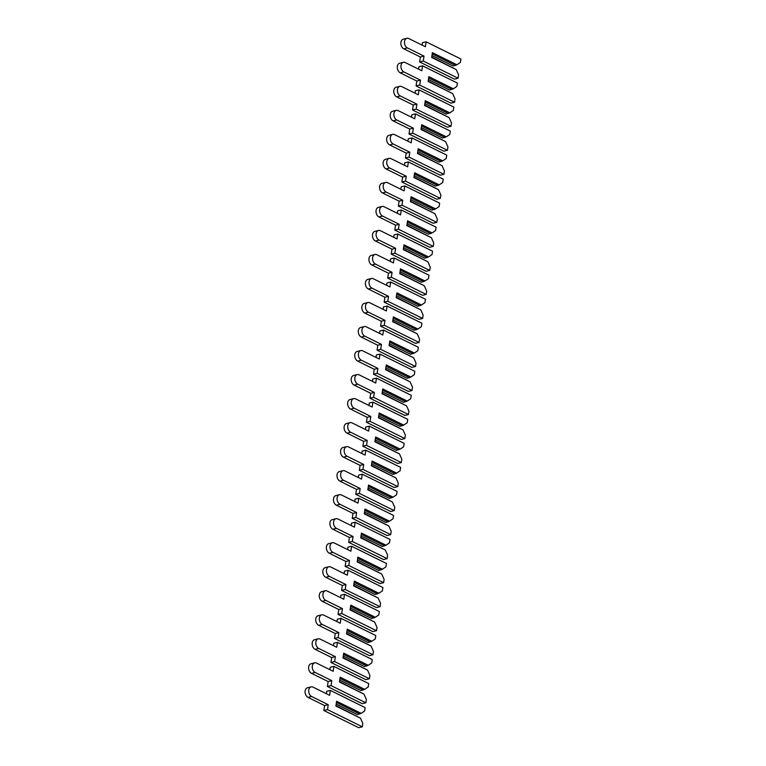 <?xml version="1.0" encoding="UTF-8"?>
<svg xmlns="http://www.w3.org/2000/svg" width="766" height="766" viewBox="0 0 766 766"><rect width="100%" height="100%" fill="white"/><g stroke="black" fill="none" stroke-linecap="round" stroke-linejoin="round"><path stroke-width="1.15" d="M460.433 62.381L456.938 64.775L432.378 52.643L431.67 57.45L456.22 69.582L458.585 74.877L458.097 78.237L423.272 61.041L424 56.11L407.416 47.923A5.084 3.533 -103.7 0 1 404.477 42.752A5.084 3.533 -103.7 0 1 406.899 38.3A5.084 3.533 -103.7 0 1 408.795 38.549L425.389 46.745L426.116 41.824L460.931 59.02L460.433 62.381M431.947 55.554L453.166 66.039L456.938 64.775M455.531 65.455L432.187 53.926M456.22 69.582L431.727 57.048M458.097 78.237L454.458 79.128L419.644 61.922L420.362 57L403.778 48.804A5.084 3.533 -103.7 0 1 400.848 43.643A5.084 3.533 -103.7 0 1 403.27 39.19L406.899 38.3M422.123 45.127L422.478 42.705L426.116 41.824M419.644 61.922L423.272 61.041M420.362 57L424 56.11M456.89 86.405L453.386 88.799L428.826 76.667L428.117 81.474L452.677 93.605L455.042 98.9L454.544 102.261L419.73 85.055L420.457 80.133L403.874 71.937A5.084 3.533 -103.7 0 1 400.934 66.776A5.084 3.533 -103.7 0 1 403.356 62.324A5.084 3.533 -103.7 0 1 405.252 62.573L421.836 70.769L422.564 65.838L457.379 83.044L456.89 86.405M428.405 79.568L449.623 90.053L453.386 88.799M451.988 89.478L428.644 77.95M452.677 93.605L428.184 81.072M454.544 102.261L450.906 103.151L416.091 85.945L416.819 81.024L400.235 72.827A5.084 3.533 -103.7 0 1 397.295 67.667A5.084 3.533 -103.7 0 1 399.718 63.205L403.356 62.324M418.571 69.151L418.925 66.728L422.564 65.838M416.091 85.945L419.73 85.055M416.819 81.024L420.457 80.133M453.338 110.428L449.843 112.822L425.283 100.691L424.575 105.497L449.135 117.629L451.49 122.914L451.002 126.285L416.177 109.078L416.905 104.157L400.321 95.961A5.084 3.533 -103.7 0 1 397.382 90.8A5.084 3.533 -103.7 0 1 399.804 86.338A5.084 3.533 -103.7 0 1 401.71 86.596L418.293 94.783L419.021 89.861L453.836 107.068L453.338 110.428M424.852 103.592L446.071 114.077L449.843 112.822M448.436 113.502L425.092 101.964M449.135 117.629L424.632 105.095M451.002 126.285L447.363 127.166L412.548 109.969L413.276 105.047L396.683 96.851A5.084 3.533 -103.7 0 1 393.753 91.69A5.084 3.533 -103.7 0 1 396.175 87.228L399.804 86.338M415.028 93.174L415.383 90.752L419.021 89.861M412.548 109.969L416.177 109.078M413.276 105.047L416.905 104.157M449.795 134.452L446.291 136.846L421.74 124.714L421.022 129.511L445.582 141.643L447.947 146.938L447.449 150.299L412.635 133.102L413.362 128.181L396.778 119.984A5.084 3.533 -103.7 0 1 393.839 114.823A5.084 3.533 -103.7 0 1 396.261 110.361A5.084 3.533 -103.7 0 1 398.157 110.61L414.741 118.807L415.469 113.885L450.293 131.082L449.795 134.452M421.31 127.616L442.528 138.1L446.291 136.846M444.893 137.526L421.549 125.988M445.582 141.643L421.089 129.109M447.449 150.299L443.82 151.189L408.996 133.993L409.724 129.061L393.14 120.875A5.084 3.533 -103.7 0 1 390.2 115.704A5.084 3.533 -103.7 0 1 392.623 111.252L396.261 110.361M411.476 117.198L411.84 114.776L415.469 113.885M408.996 133.993L412.635 133.102M409.724 129.061L413.362 128.181M446.243 158.466L442.748 160.86L418.188 148.728L417.48 153.535L442.039 165.667L444.404 170.962L443.907 174.322L409.082 157.126L409.81 152.195L393.226 144.008A5.084 3.533 -103.7 0 1 390.287 138.838A5.084 3.533 -103.7 0 1 392.709 134.385A5.084 3.533 -103.7 0 1 394.614 134.634L411.198 142.83L411.926 137.909L446.741 155.105L446.243 158.466M417.757 151.639L438.985 162.124L442.748 160.86M441.34 161.54L417.997 150.012M442.039 165.667L417.537 153.133M443.907 174.322L440.268 175.213L405.453 158.007L406.181 153.085L389.597 144.889A5.084 3.533 -103.7 0 1 386.658 139.728A5.084 3.533 -103.7 0 1 389.08 135.276L392.709 134.385M407.933 141.212L408.288 138.79L411.926 137.909M405.453 158.007L409.082 157.126M406.181 153.085L409.81 152.195M442.7 182.49L439.196 184.884L414.645 172.752L413.937 177.559L438.487 189.69L440.852 194.985L440.354 198.346L405.54 181.14L406.267 176.218L389.683 168.022A5.084 3.533 -103.7 0 1 386.744 162.861A5.084 3.533 -103.7 0 1 389.166 158.409A5.084 3.533 -103.7 0 1 391.062 158.658L407.646 166.854L408.374 161.923L443.198 179.129L442.7 182.49M414.215 175.653L435.433 186.138L439.196 184.884M437.798 185.564L414.454 174.035M438.487 189.69L413.994 177.157M440.354 198.346L436.725 199.237L401.901 182.03L402.629 177.109L386.045 168.913A5.084 3.533 -103.7 0 1 383.105 163.752A5.084 3.533 -103.7 0 1 385.528 159.29L389.166 158.409M404.381 165.236L404.745 162.813L408.374 161.923M401.901 182.03L405.54 181.14M402.629 177.109L406.267 176.218M439.148 206.514L435.653 208.907L411.093 196.776L410.385 201.582L434.944 213.714L437.309 218.999L436.812 222.37L401.987 205.164L402.715 200.242L386.131 192.046A5.084 3.533 -103.7 0 1 383.192 186.885A5.084 3.533 -103.7 0 1 385.624 182.423A5.084 3.533 -103.7 0 1 387.519 182.681L404.103 190.868L404.831 185.946L439.646 203.153L439.148 206.514M410.662 199.677L431.89 210.162L435.653 208.907M434.245 209.587L410.902 198.049M434.944 213.714L410.442 201.18M436.812 222.37L433.173 223.251L398.358 206.054L399.086 201.132L382.502 192.936A5.084 3.533 -103.7 0 1 379.563 187.775A5.084 3.533 -103.7 0 1 381.985 183.313L385.624 182.423M400.838 189.259L401.192 186.837L404.831 185.946M398.358 206.054L401.987 205.164M399.086 201.132L402.715 200.242M435.605 230.537L432.101 232.931L407.55 220.799L406.842 225.597L431.392 237.728L433.757 243.023L433.259 246.384L398.444 229.187L399.172 224.266L382.588 216.069A5.084 3.533 -103.7 0 1 379.649 210.909A5.084 3.533 -103.7 0 1 382.071 206.447A5.084 3.533 -103.7 0 1 383.967 206.696L400.551 214.892L401.279 209.97L436.103 227.167L435.605 230.537M407.119 223.701L428.338 234.185L432.101 232.931M430.703 233.611L407.359 222.073M431.392 237.728L406.899 225.194M433.259 246.384L429.63 247.274L394.806 230.078L395.534 225.147L378.95 216.96A5.084 3.533 -103.7 0 1 376.01 211.789A5.084 3.533 -103.7 0 1 378.433 207.337L382.071 206.447M397.286 213.283L397.65 210.861L401.279 209.97M394.806 230.078L398.444 229.187M395.534 225.147L399.172 224.266M432.053 254.551L428.558 256.945L403.998 244.814L403.289 249.62L427.849 261.752L430.214 267.047L429.716 270.408L394.892 253.211L395.62 248.28L379.036 240.093A5.084 3.533 -103.7 0 1 376.096 234.923A5.084 3.533 -103.7 0 1 378.528 230.47A5.084 3.533 -103.7 0 1 380.424 230.719L397.008 238.915L397.736 233.994L432.551 251.191L432.053 254.551M403.567 247.724L424.795 258.209L428.558 256.945M427.15 257.625L403.816 246.097M427.849 261.752L403.347 249.218M429.716 270.408L426.078 271.298L391.263 254.092L391.991 249.17L375.407 240.974A5.084 3.533 -103.7 0 1 372.468 235.813A5.084 3.533 -103.7 0 1 374.89 231.361L378.528 230.47M393.743 237.297L394.097 234.875L397.736 233.994M391.263 254.092L394.892 253.211M391.991 249.17L395.62 248.28M428.51 278.575L425.006 280.969L400.455 268.837L399.747 273.644L424.297 285.775L426.662 291.07L426.164 294.431L391.349 277.225L392.077 272.303L375.493 264.107A5.084 3.533 -103.7 0 1 372.554 258.946A5.084 3.533 -103.7 0 1 374.976 254.494A5.084 3.533 -103.7 0 1 376.872 254.743L393.456 262.939L394.184 258.008L429.008 275.214L428.51 278.575M400.024 271.738L421.243 282.223L425.006 280.969M423.608 281.649L400.264 270.12M424.297 285.775L399.804 273.242M426.164 294.431L422.535 295.322L387.711 278.115L388.439 273.194L371.855 264.998A5.084 3.533 -103.7 0 1 368.915 259.837A5.084 3.533 -103.7 0 1 371.347 255.375L374.976 254.494M390.191 261.321L390.555 258.898L394.184 258.008M387.711 278.115L391.349 277.225M388.439 273.194L392.077 272.303M424.958 302.599L421.463 304.992L396.903 292.861L396.194 297.668L420.754 309.799L423.119 315.085L422.621 318.455L387.807 301.249L388.525 296.327L371.941 288.131A5.084 3.533 -103.7 0 1 369.011 282.97A5.084 3.533 -103.7 0 1 371.433 278.508A5.084 3.533 -103.7 0 1 373.329 278.767L389.913 286.953L390.641 282.032L425.456 299.238L424.958 302.599M396.482 295.762L417.7 306.247L421.463 304.992M420.065 305.672L396.721 294.134M420.754 309.799L396.252 297.265M422.621 318.455L418.983 319.336L384.168 302.139L384.896 297.218L368.312 289.021A5.084 3.533 -103.7 0 1 365.372 283.86A5.084 3.533 -103.7 0 1 367.795 279.399L371.433 278.508M386.648 285.345L387.002 282.922L390.641 282.032M384.168 302.139L387.807 301.249M384.896 297.218L388.525 296.327M421.415 326.613L417.91 329.016L393.36 316.885L392.652 321.682L417.202 333.813L419.567 339.108L419.069 342.469L384.254 325.272L384.982 320.351L368.398 312.155A5.084 3.533 -103.7 0 1 365.459 306.994A5.084 3.533 -103.7 0 1 367.881 302.532A5.084 3.533 -103.7 0 1 369.777 302.781L386.37 310.977L387.089 306.055L421.913 323.252L421.415 326.613M392.929 319.786L414.147 330.27L417.91 329.016M416.512 329.696L393.169 318.158M417.202 333.813L392.709 321.28M419.069 342.469L415.44 343.36L380.616 326.163L381.344 321.232L364.76 313.045A5.084 3.533 -103.7 0 1 361.82 307.875A5.084 3.533 -103.7 0 1 364.252 303.422L367.881 302.532M383.096 309.368L383.46 306.946L387.089 306.055M380.616 326.163L384.254 325.272M381.344 321.232L384.982 320.351M417.872 350.637L414.368 353.03L389.808 340.899L389.099 345.705L413.659 357.837L416.024 363.132L415.526 366.493L380.712 349.296L381.439 344.365L364.846 336.178A5.084 3.533 -103.7 0 1 361.916 331.008A5.084 3.533 -103.7 0 1 364.338 326.555A5.084 3.533 -103.7 0 1 366.234 326.804L382.818 335.001L383.546 330.079L418.36 347.276L417.872 350.637M389.387 343.81L410.605 354.294L414.368 353.03M412.97 353.71L389.626 342.182M413.659 357.837L389.166 345.303M415.526 366.493L411.888 367.383L377.073 350.177L377.801 345.255L361.217 337.059A5.084 3.533 -103.7 0 1 358.277 331.898A5.084 3.533 -103.7 0 1 360.7 327.446L364.338 326.555M379.553 333.382L379.907 330.96L383.546 330.079M377.073 350.177L380.712 349.296M377.801 345.255L381.439 344.365M414.32 374.66L410.825 377.054L386.265 364.922L385.557 369.729L410.107 381.861L412.472 387.156L411.984 390.516L377.159 373.31L377.887 368.389L361.303 360.192A5.084 3.533 -103.7 0 1 358.364 355.031A5.084 3.533 -103.7 0 1 360.786 350.579A5.084 3.533 -103.7 0 1 362.691 350.828L379.275 359.024L380.003 354.093L414.818 371.299L414.32 374.66M385.834 367.824L407.052 378.308L410.825 377.054M409.417 377.734L386.074 366.205M410.107 381.861L385.614 369.327M411.984 390.516L408.345 391.407L373.53 374.201L374.248 369.279L357.665 361.083A5.084 3.533 -103.7 0 1 354.735 355.922A5.084 3.533 -103.7 0 1 357.157 351.46L360.786 350.579M376.01 357.406L376.365 354.984L380.003 354.093M373.53 374.201L377.159 373.31M374.248 369.279L377.887 368.389M410.777 398.684L407.273 401.078L382.713 388.946L382.004 393.753L406.564 405.884L408.929 411.17L408.431 414.54L373.616 397.334L374.344 392.412L357.76 384.216A5.084 3.533 -103.7 0 1 354.821 379.055A5.084 3.533 -103.7 0 1 357.243 374.593A5.084 3.533 -103.7 0 1 359.139 374.852L375.723 383.038L376.451 378.117L411.265 395.323L410.777 398.684M382.291 391.847L403.51 402.332L407.273 401.078M405.875 401.757L382.531 390.22M406.564 405.884L382.071 393.351M408.431 414.54L404.793 415.421L369.978 398.224L370.706 393.303L354.122 385.106A5.084 3.533 -103.7 0 1 351.182 379.946A5.084 3.533 -103.7 0 1 353.605 375.484L357.243 374.593M372.458 381.43L372.812 379.007L376.451 378.117M369.978 398.224L373.616 397.334M370.706 393.303L374.344 392.412M407.225 422.698L403.73 425.101L379.17 412.97L378.461 417.767L403.021 429.898L405.377 435.193L404.888 438.554L370.064 421.357L370.792 416.436L354.208 408.24A5.084 3.533 -103.7 0 1 351.268 403.079A5.084 3.533 -103.7 0 1 353.691 398.617A5.084 3.533 -103.7 0 1 355.596 398.866L372.18 407.062L372.908 402.14L407.723 419.337L407.225 422.698M378.739 415.871L399.967 426.356L403.73 425.101M402.322 425.781L378.978 414.243M403.021 429.898L378.519 417.365M404.888 438.554L401.25 439.445L366.435 422.248L367.163 417.317L350.579 409.13A5.084 3.533 -103.7 0 1 347.64 403.96A5.084 3.533 -103.7 0 1 350.062 399.507L353.691 398.617M368.915 405.453L369.269 403.031L372.908 402.14M366.435 422.248L370.064 421.357M367.163 417.317L370.792 416.436M403.682 446.722L400.178 449.115L375.627 436.984L374.909 441.791L399.469 453.922L401.834 459.217L401.336 462.578L366.521 445.381L367.249 440.45L350.665 432.263A5.084 3.533 -103.7 0 1 347.726 427.093A5.084 3.533 -103.7 0 1 350.148 422.64A5.084 3.533 -103.7 0 1 352.044 422.889L368.628 431.086L369.356 426.164L404.18 443.361L403.682 446.722M375.196 439.895L396.415 450.379L400.178 449.115M398.78 449.795L375.436 438.267M399.469 453.922L374.976 441.388M401.336 462.578L397.707 463.468L362.883 446.262L363.611 441.34L347.027 433.144A5.084 3.533 -103.7 0 1 344.087 427.983A5.084 3.533 -103.7 0 1 346.51 423.531L350.148 422.64M365.363 429.467L365.727 427.045L369.356 426.164M362.883 446.262L366.521 445.381M363.611 441.34L367.249 440.45M400.13 470.745L396.635 473.139L372.075 461.008L371.366 465.814L395.926 477.946L398.291 483.241L397.793 486.601L362.969 469.395L363.697 464.474L347.113 456.277A5.084 3.533 -103.7 0 1 344.173 451.117A5.084 3.533 -103.7 0 1 346.605 446.664A5.084 3.533 -103.7 0 1 348.501 446.913L365.085 455.109L365.813 450.178L400.628 467.384L400.13 470.745M371.644 463.909L392.872 474.393L396.635 473.139M395.227 473.819L371.883 462.291M395.926 477.946L371.424 465.412M397.793 486.601L394.155 487.492L359.34 470.286L360.068 465.364L343.484 457.168A5.084 3.533 -103.7 0 1 340.544 452.007A5.084 3.533 -103.7 0 1 342.967 447.545L346.605 446.664M361.82 453.491L362.174 451.069L365.813 450.178M359.34 470.286L362.969 469.395M360.068 465.364L363.697 464.474M396.587 494.769L393.082 497.163L368.532 485.031L367.824 489.838L392.374 501.969L394.739 507.255L394.241 510.625L359.426 493.419L360.154 488.497L343.57 480.301A5.084 3.533 -103.7 0 1 340.631 475.14A5.084 3.533 -103.7 0 1 343.053 470.678A5.084 3.533 -103.7 0 1 344.949 470.937L361.533 479.123L362.261 474.202L397.085 491.408L396.587 494.769M368.101 487.932L389.32 498.417L393.082 497.163M391.685 497.843L368.341 486.305M392.374 501.969L367.881 489.436M394.241 510.625L390.612 511.506L355.788 494.309L356.516 489.388L339.932 481.192A5.084 3.533 -103.7 0 1 336.992 476.031A5.084 3.533 -103.7 0 1 339.415 471.569L343.053 470.678M358.268 477.515L358.632 475.092L362.261 474.202M355.788 494.309L359.426 493.419M356.516 489.388L360.154 488.497M393.035 518.783L389.54 521.186L364.98 509.055L364.271 513.852L388.831 525.983L391.196 531.278L390.698 534.639L355.874 517.443L356.602 512.521L340.018 504.325A5.084 3.533 -103.7 0 1 337.078 499.164A5.084 3.533 -103.7 0 1 339.51 494.702A5.084 3.533 -103.7 0 1 341.406 494.951L357.99 503.147L358.718 498.226L393.533 515.422L393.035 518.783M364.549 511.956L385.777 522.441L389.54 521.186M388.132 521.866L364.788 510.328M388.831 525.983L364.329 513.45M390.698 534.639L387.06 535.53L352.245 518.333L352.973 513.402L336.389 505.215A5.084 3.533 -103.7 0 1 333.449 500.045A5.084 3.533 -103.7 0 1 335.872 495.592L339.51 494.702M354.725 501.538L355.079 499.116L358.718 498.226M352.245 518.333L355.874 517.443M352.973 513.402L356.602 512.521M389.492 542.807L385.987 545.201L361.437 533.069L360.729 537.876L385.279 550.007L387.644 555.302L387.146 558.663L352.331 541.466L353.059 536.535L336.475 528.348A5.084 3.533 -103.7 0 1 333.536 523.178A5.084 3.533 -103.7 0 1 335.958 518.726A5.084 3.533 -103.7 0 1 337.854 518.975L354.438 527.171L355.165 522.249L389.99 539.446L389.492 542.807M361.006 535.98L382.224 546.464L385.987 545.201M384.589 545.88L361.246 534.352M385.279 550.007L360.786 537.473M387.146 558.663L383.517 559.553L348.693 542.347L349.42 537.426L332.837 529.229A5.084 3.533 -103.7 0 1 329.897 524.068A5.084 3.533 -103.7 0 1 332.329 519.616L335.958 518.726M351.173 525.553L351.537 523.13L355.165 522.249M348.693 542.347L352.331 541.466M349.42 537.426L353.059 536.535M385.94 566.83L382.445 569.224L357.885 557.093L357.176 561.899L381.736 574.031L384.101 579.326L383.603 582.687L348.779 565.48L349.507 560.559L332.923 552.363A5.084 3.533 -103.7 0 1 329.983 547.202A5.084 3.533 -103.7 0 1 332.415 542.749A5.084 3.533 -103.7 0 1 334.311 542.998L350.895 551.194L351.623 546.263L386.437 563.47L385.94 566.83M357.454 559.994L378.682 570.478L382.445 569.224M381.037 569.904L357.703 558.376M381.736 574.031L357.234 561.497M383.603 582.687L379.965 583.577L345.15 566.371L345.878 561.449L329.294 553.253A5.084 3.533 -103.7 0 1 326.354 548.092A5.084 3.533 -103.7 0 1 328.777 543.63L332.415 542.749M347.63 549.576L347.984 547.154L351.623 546.263M345.15 566.371L348.779 565.48M345.878 561.449L349.507 560.559M382.397 590.854L378.892 593.248L354.342 581.116L353.633 585.923L378.184 598.055L380.549 603.34L380.051 606.71L345.236 589.504L345.964 584.582L329.38 576.386A5.084 3.533 -103.7 0 1 326.44 571.225A5.084 3.533 -103.7 0 1 328.863 566.763A5.084 3.533 -103.7 0 1 330.759 567.022L347.343 575.209L348.07 570.287L382.895 587.493L382.397 590.854M353.911 584.018L375.129 594.502L378.892 593.248M377.494 593.928L354.151 582.39M378.184 598.055L353.691 585.521M380.051 606.71L376.422 607.591L341.598 590.394L342.325 585.473L325.741 577.277A5.084 3.533 -103.7 0 1 322.802 572.116A5.084 3.533 -103.7 0 1 325.234 567.654L328.863 566.763M344.078 573.6L344.441 571.177L348.07 570.287M341.598 590.394L345.236 589.504M342.325 585.473L345.964 584.582M378.844 614.868L375.35 617.272L350.79 605.14L350.081 609.937L374.641 622.069L377.006 627.364L376.508 630.724L341.693 613.528L342.421 608.606L325.828 600.41A5.084 3.533 -103.7 0 1 322.898 595.249A5.084 3.533 -103.7 0 1 325.32 590.787A5.084 3.533 -103.7 0 1 327.216 591.036L343.8 599.232L344.528 594.311L379.342 611.507L378.844 614.868M350.368 608.041L371.587 618.526L375.35 617.272M373.952 617.951L350.608 606.413M374.641 622.069L350.139 609.535M376.508 630.724L372.87 631.615L338.055 614.418L338.783 609.487L322.199 601.3A5.084 3.533 -103.7 0 1 319.259 596.13A5.084 3.533 -103.7 0 1 321.682 591.678L325.32 590.787M340.535 597.624L340.889 595.201L344.528 594.311M338.055 614.418L341.693 613.528M338.783 609.487L342.421 608.606M375.302 638.892L371.797 641.286L347.247 629.154L346.538 633.961L371.089 646.092L373.454 651.387L372.956 654.748L338.141 637.551L338.869 632.62L322.285 624.434A5.084 3.533 -103.7 0 1 319.345 619.263A5.084 3.533 -103.7 0 1 321.768 614.811A5.084 3.533 -103.7 0 1 323.664 615.06L340.257 623.256L340.975 618.334L375.8 635.531L375.302 638.892M346.816 632.065L368.034 642.55L371.797 641.286M370.399 641.965L347.055 630.437M371.089 646.092L346.596 633.559M372.956 654.748L369.327 655.639L334.503 638.432L335.23 633.511L318.646 625.315A5.084 3.533 -103.7 0 1 315.707 620.154A5.084 3.533 -103.7 0 1 318.139 615.701L321.768 614.811M336.983 621.638L337.346 619.215L340.975 618.334M334.503 638.432L338.141 637.551M335.23 633.511L338.869 632.62M371.759 662.916L368.255 665.309L343.695 653.178L342.986 657.984L367.546 670.116L369.911 675.411L369.413 678.772L334.598 661.565L335.326 656.644L318.742 648.448A5.084 3.533 -103.7 0 1 315.803 643.287A5.084 3.533 -103.7 0 1 318.225 638.834A5.084 3.533 -103.7 0 1 320.121 639.083L336.705 647.28L337.433 642.348L372.247 659.555L371.759 662.916M343.273 656.079L364.492 666.564L368.255 665.309M366.857 665.989L343.513 654.461M367.546 670.116L343.053 657.582M369.413 678.772L365.775 679.662L330.96 662.456L331.688 657.534L315.104 649.338A5.084 3.533 -103.7 0 1 312.164 644.177A5.084 3.533 -103.7 0 1 314.587 639.715L318.225 638.834M333.44 645.661L333.794 643.239L337.433 642.348M330.96 662.456L334.598 661.565M331.688 657.534L335.326 656.644M368.207 686.939L364.712 689.333L340.152 677.201L339.443 682.008L363.994 694.14L366.359 699.425L365.87 702.795L331.046 685.589L331.774 680.668L315.19 672.471A5.084 3.533 -103.7 0 1 312.25 667.31A5.084 3.533 -103.7 0 1 314.673 662.849A5.084 3.533 -103.7 0 1 316.578 663.107L333.162 671.294L333.89 666.372L368.705 683.578L368.207 686.939M339.721 680.103L360.939 690.587L364.712 689.333M363.304 690.013L339.96 678.475M363.994 694.14L339.501 681.606M365.87 702.795L362.232 703.676L327.417 686.48L328.145 681.558L311.551 673.362A5.084 3.533 -103.7 0 1 308.621 668.201A5.084 3.533 -103.7 0 1 311.044 663.739L314.673 662.849M329.897 669.685L330.251 667.263L333.89 666.372M327.417 686.48L331.046 685.589M328.145 681.558L331.774 680.668M364.664 710.953L361.159 713.357L336.609 701.225L335.891 706.022L360.451 718.154L362.816 723.449L362.318 726.81L327.503 709.613L328.231 704.691L311.647 696.495A5.084 3.533 -103.7 0 1 308.708 691.334A5.084 3.533 -103.7 0 1 311.13 686.872A5.084 3.533 -103.7 0 1 313.026 687.121L329.61 695.317L330.338 690.396L365.152 707.592L364.664 710.953M336.178 704.126L357.396 714.611L361.159 713.357M359.761 714.036L336.418 702.499M360.451 718.154L335.958 705.62M362.318 726.81L358.68 727.7L323.865 710.503L324.593 705.572L308.009 697.386A5.084 3.533 -103.7 0 1 305.069 692.215A5.084 3.533 -103.7 0 1 307.492 687.763L311.13 686.872M326.345 693.709L326.699 691.286L330.338 690.396M323.865 710.503L327.503 709.613M324.593 705.572L328.231 704.691M403.778 48.804L407.416 47.923M400.235 72.827L403.874 71.937M396.683 96.851L400.321 95.961M393.14 120.875L396.778 119.984M389.597 144.889L393.226 144.008M386.045 168.913L389.683 168.022M382.502 192.936L386.131 192.046M378.95 216.96L382.588 216.069M375.407 240.974L379.036 240.093M371.855 264.998L375.493 264.107M368.312 289.021L371.941 288.131M364.76 313.045L368.398 312.155M361.217 337.059L364.846 336.178M357.665 361.083L361.303 360.192M354.122 385.106L357.76 384.216M350.579 409.13L354.208 408.24M347.027 433.144L350.665 432.263M343.484 457.168L347.113 456.277M339.932 481.192L343.57 480.301M336.389 505.215L340.018 504.325M332.837 529.229L336.475 528.348M329.294 553.253L332.923 552.363M325.741 577.277L329.38 576.386M322.199 601.3L325.828 600.41M318.646 625.315L322.285 624.434M315.104 649.338L318.742 648.448M311.551 673.362L315.19 672.471M308.009 697.386L311.647 696.495"/></g></svg>
